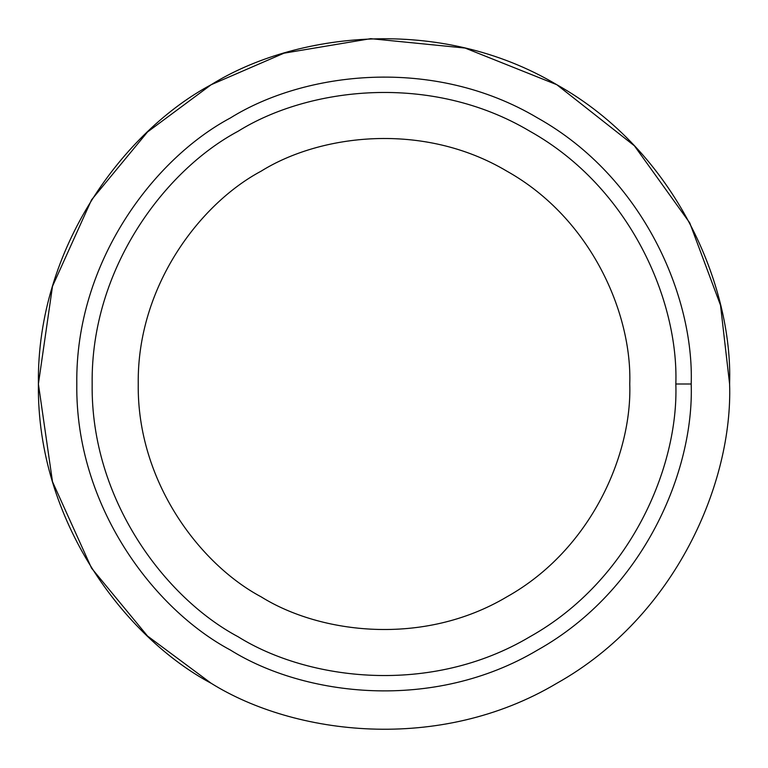 <?xml version="1.0" encoding="UTF-8"?>
<svg xmlns="http://www.w3.org/2000/svg" width="768" height="768" viewBox="0 0 768 768"><rect width="100%" height="100%" fill="white"/><g stroke="black" fill="none" stroke-linecap="round" stroke-linejoin="round"><path stroke-width="1.15" d="M691.2 384L675.84 384C678.662 466.742 630.758 580.272 529.92 636.739C430.598 695.837 308.323 680.554 238.08 636.739C165.014 597.811 90.643 499.565 92.16 384C90.643 268.435 165.014 170.189 238.08 131.261C308.323 87.446 430.598 72.163 529.92 131.261C630.758 187.728 678.662 301.258 675.84 384L691.2 384C694.166 296.909 643.747 177.398 537.6 117.955C433.056 55.747 304.339 71.837 230.4 117.955C153.494 158.938 75.206 262.358 76.8 384C75.206 505.642 153.494 609.062 230.4 650.045C304.339 696.163 433.056 712.253 537.6 650.045C643.747 590.602 694.166 471.091 691.2 384C694.166 471.091 643.747 590.602 537.6 650.045C433.056 712.253 304.339 696.163 230.4 650.045C153.494 609.062 75.206 505.642 76.8 384C75.206 262.358 153.494 158.938 230.4 117.955C304.339 71.837 433.056 55.747 537.6 117.955C643.747 177.398 694.166 296.909 691.2 384M629.76 384C632.131 314.323 591.802 218.717 506.88 171.168C423.245 121.402 320.275 134.275 261.12 171.168C199.594 203.952 136.963 286.685 138.24 384C136.963 481.315 199.594 564.048 261.12 596.832C320.275 633.725 423.245 646.598 506.88 596.832C591.802 549.283 632.131 453.677 629.76 384C632.131 314.323 591.802 218.717 506.88 171.168C423.245 121.402 320.275 134.275 261.12 171.168C320.275 134.275 423.245 121.402 506.88 171.168C591.802 218.717 632.131 314.323 629.76 384C632.131 453.677 591.802 549.283 506.88 596.832C423.245 646.598 320.275 633.725 261.12 596.832C199.594 564.048 136.963 481.315 138.24 384C136.963 286.685 199.594 203.952 261.12 171.168M211.2 683.299C124.675 637.2 36.605 520.848 38.4 384C36.605 247.152 124.675 130.8 211.2 84.701C124.675 130.8 36.605 247.152 38.4 384C36.605 520.848 124.675 637.2 211.2 683.299C294.384 735.178 439.181 753.283 556.8 683.299C676.214 616.426 732.941 481.978 729.6 384L720.509 305.242L689.722 222.835L634.387 145.786L556.8 84.701L465.11 48.058L370.704 38.659L283.958 53.194L211.2 84.701L147.533 131.962L91.565 199.814L52.502 286.272L38.4 384L52.502 481.728L91.565 568.186L147.533 636.038L211.2 683.299M729.6 384C732.941 481.978 676.214 616.426 556.8 683.299C439.181 753.283 294.384 735.178 211.2 683.299C124.675 637.2 36.605 520.848 38.4 384C36.605 247.152 124.675 130.8 211.2 84.701C294.384 32.822 439.181 14.717 556.8 84.701C676.214 151.574 732.941 286.022 729.6 384C732.941 286.022 676.214 151.574 556.8 84.701C439.181 14.717 294.384 32.822 211.2 84.701M230.4 650.045C153.494 609.062 75.206 505.642 76.8 384C75.206 262.358 153.494 158.938 230.4 117.955M675.84 384C678.662 301.258 630.758 187.728 529.92 131.261C430.598 72.163 308.323 87.446 238.08 131.261C165.014 170.189 90.643 268.435 92.16 384C90.643 499.565 165.014 597.811 238.08 636.739C308.323 680.554 430.598 695.837 529.92 636.739C630.758 580.272 678.662 466.742 675.84 384"/></g></svg>
